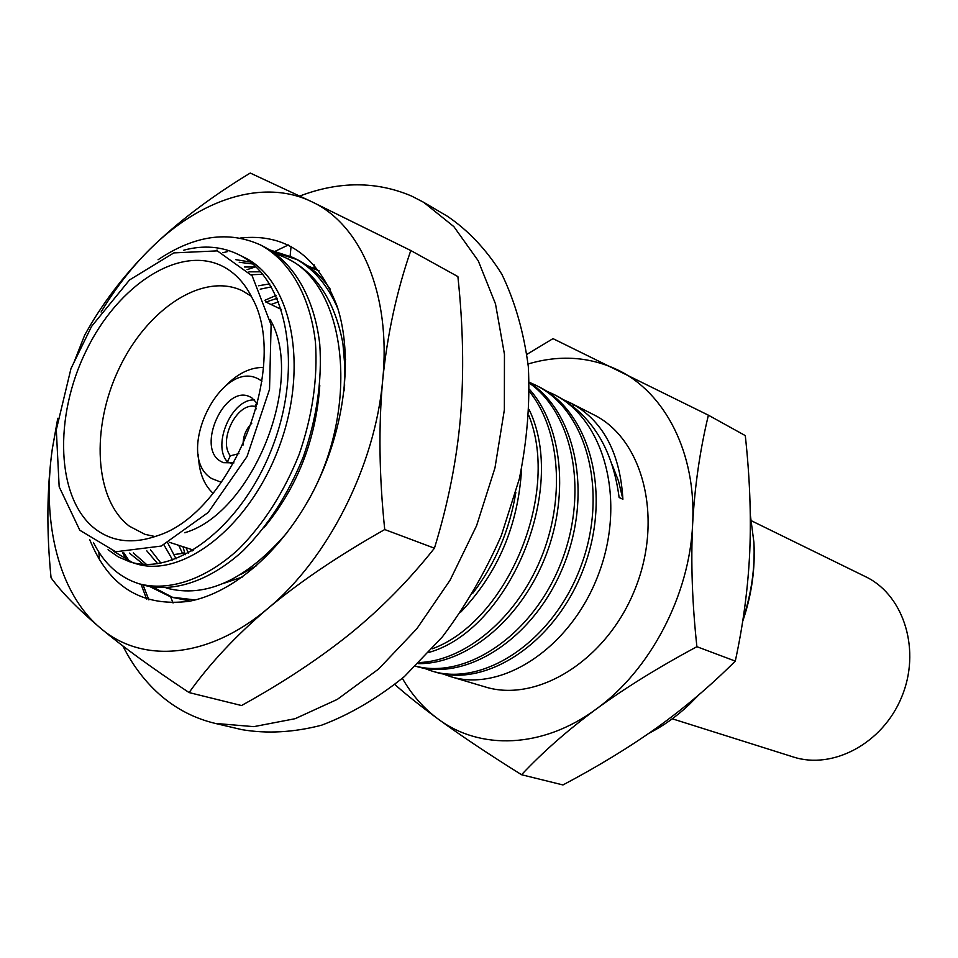 <?xml version="1.0" encoding="UTF-8"?>
<svg xmlns="http://www.w3.org/2000/svg" width="958" height="958" viewBox="0 0 958 958"><rect width="100%" height="100%" fill="white"/><g stroke="black" fill="none" stroke-linecap="round" stroke-linejoin="round"><path stroke-width="1.44" d="M70.976 368.579L56.306 429.783L59.168 486.796L79.789 530.217L115.678 551.772L161.243 546.06L208.197 512.47L247.044 456.511L269.533 389.331L271.114 324.834L252.146 275.844L217.322 250.876L173.841 252.9L129.558 279.94L91.537 326.45L70.976 368.579M95.07 528.84C56.103 498.579 53.564 416.922 86.172 350.772C118.229 284.31 181.05 243.548 224.136 267.078C235.836 273.533 245.224 283.915 252.289 298.201C290.31 365.872 231.465 513.009 157.268 535.797C133.126 544.3 112.385 541.977 95.07 528.84M183.792 250.17C203.443 244.961 221.621 246.398 238.314 254.457C286.25 277.066 303.71 363.621 273.401 444.5C243.619 525.619 175.637 577.171 129.546 561.723L118.229 556.873L108.05 549.712M243.931 257.247C291.855 279.868 309.398 366.196 279.173 446.811C249.487 527.654 181.577 578.991 135.461 563.543L134.599 563.268M132.551 562.562L113.703 551.341M343.742 349.826L345.575 359.633M242.458 576.991L223.37 583.434M256.026 266.959L244.529 267.007M319.134 270.851L308.907 266.815M255.427 266.923L247.056 269.641M153.352 587.29L173.254 597.696M150.023 586.715L171.051 597.074L190.211 601.085M330.259 289.172C321.122 276.048 310.188 266.24 297.471 259.726L272.85 251.822M275.988 295.459L264.935 300.273M256.253 271.629L260.42 271.485M251.319 274.742L262.827 274.275M344.581 383.942L344.605 385.727M256.624 565.639L241.332 574.129M160.932 563.148L150.55 549.844M306.847 503.01C361.022 410.683 347.862 284.825 285.52 257.702L289.675 259.822C317.337 274.383 335.084 302.285 342.916 343.527L344.856 366.531L344.078 390.888M89.789 539.797C108.757 586.739 141.892 607.24 189.229 601.277C234.303 592.763 284.107 549.173 314.727 488.376C345.06 427.998 353.418 356.268 337.228 306.584C317.888 255.87 285.544 233.022 240.195 238.063M285.52 257.702L274.934 253.259M227.693 251.535L222.855 252.744M287.675 531.941C246.29 579.997 205.79 598.678 166.189 587.996M129.462 561.328L123.857 552.886M73.85 362.675L84.627 335.264C101.548 304.464 123.354 275.724 150.047 249.056C131.713 267.234 115.403 288.226 101.081 312.033M57.3 421.532L52.307 448.895L57.767 418.287M410.79 250.529L311.817 201.767L250.242 173.051C210.664 197.061 177.266 222.4 150.047 249.056C200.078 199.216 263.115 178.08 311.817 201.767C360.699 224.268 391.331 294.178 382.697 380.182C378.47 426.166 379.14 475.958 384.733 529.546C338.653 555.556 299.662 581.901 267.761 608.558C327.72 559.28 375.201 465.72 382.697 380.182C387.283 334.641 396.648 291.436 410.79 250.529L457.888 276.587C463.169 326.103 464.055 372.71 460.547 416.407C456.858 459.624 448.152 503.561 434.441 548.192L384.733 529.546M189.097 692.574C209.778 663.547 236.003 635.549 267.761 608.558C207.922 659.212 141.64 663.666 100.482 628.137C58.618 593.253 41.649 522.769 52.307 448.895C46.858 488.52 46.451 531.498 51.061 577.806C61.923 592.667 78.4 609.444 100.482 628.137C122.78 646.782 152.31 668.253 189.097 692.574L241.536 705.531C282.909 682.647 319.122 658.721 350.161 633.753C381.116 608.593 409.21 580.081 434.441 548.192M122.923 646.015C132.994 666.014 145.856 682.731 161.519 696.167C177.206 709.495 195.121 718.584 215.275 723.422L253.846 726.643L295.1 718.704L337.312 699.388L378.566 669.067L416.802 628.771L450.068 580.213L476.581 525.702L494.963 467.935L504.363 409.832L504.447 354.28L495.49 303.878L478.234 260.78L453.829 226.591L423.675 202.318L411.677 196.103C376.482 181.098 339.204 181.074 299.842 196.019M99.488 560.035L98.842 552.071M216.4 250.625L217.023 250.038M141.113 584.392L146.67 599.205M288.334 244.973L275.581 251.08M215.275 723.422L241.943 729.661C267.114 733.9 293.639 732.427 321.505 725.23C349.682 714.644 377.308 698.418 404.408 676.552L442.297 636.962C465.48 606.246 485.155 572.453 501.321 535.594L519.368 478.725C527.163 440.105 530.145 402.755 528.325 366.686C523.786 332.163 514.961 301.351 501.86 274.263C486.628 249.834 468.438 230.471 447.278 216.185L423.675 202.318M170.68 596.966L173.063 602.989M260.217 289.172L271.497 286.825M176.056 558.825L167.794 543.054M258.456 285.783L269.713 283.867M172.656 560.047L163.95 544.874M186.175 600.654L188.019 601.504M319.122 270.839L307.075 265.498M122.684 552.79L126.408 559.903M171.051 597.074L195.157 599.959M337.958 308.895C327.552 284.67 312.703 267.581 293.423 257.654L269.833 249.93M265.965 302.069L277.245 298.249M188.379 553.125L186.02 547.689M271.03 304.5L278.694 301.758M191.971 551.101L191.277 549.401M182.942 546.695L185.289 554.73M472.833 593.194C495.238 563.831 509.572 530.265 515.835 492.508M521.595 468.773C518.278 525.235 498.016 573.004 460.786 612.066M432.262 648.782C506.339 621.97 560.705 494.963 528.888 415.676M529.199 409.761C568.226 490.484 508.494 630.077 429.004 652.386M419.317 662.541C464.714 660.792 515.787 618.988 540.647 559.125C565.591 499.334 560.43 430.034 529.534 391.642M529.511 389.403C563.017 426.921 569.723 498.567 543.94 560.334C518.29 622.197 464.63 664.385 418.215 663.643M415.688 666.133C465.157 679.354 530.624 636.747 559.652 566.25C589.086 495.957 574.453 414.622 529.355 383.092M529.331 382.517C576.596 412.527 592.966 495.537 562.873 567.399C533.247 639.501 465.528 681.976 415.736 666.229L415.616 666.193M423.831 668.169L431.663 670.971C482.88 687.281 552.622 641.884 580.524 567.268C608.977 492.891 587.134 410.275 536.001 385.332L529.319 382.278M535.989 385.32L539.043 386.876C590.164 411.82 612.018 494.292 583.614 568.501C555.784 642.95 486.113 688.239 434.908 671.941L431.663 670.971M442.812 673.857L450.464 676.576C501.573 692.826 570.872 648.111 598.439 574.429C626.556 500.986 604.642 419.209 553.664 394.325L546.192 390.948M573.004 406.372L574.513 405.054L570.92 403.126L593.673 414.718C642.938 438.764 663.786 518.05 635.058 589.074C606.881 660.325 537.127 703.376 484.856 686.826L450.464 676.576M570.92 403.126L563.723 399.857M574.513 405.054C604.067 422.885 620.197 454.284 622.904 499.25L619.119 497.501C612.976 450.763 593.349 417.52 560.25 397.786L553.664 394.325M612.042 464.414L618.497 481L622.904 499.25M528.074 363.992C559.568 354.652 589.409 356.615 617.587 369.872C664.996 392.409 696.634 453.218 692.622 524.385C690.778 562.466 692.215 603.229 696.897 646.698C658.433 667.355 624.903 688.119 596.319 709.004C650.111 670.372 689.592 595.277 692.622 524.385C694.682 486.664 699.939 450.272 708.393 415.185L745.288 435.603C749.743 476.437 751.24 514.901 749.779 550.994C748.162 587.218 743.324 623.921 735.289 661.104C710.656 685.688 684.587 707.842 657.068 727.565C629.143 747.42 597.768 766.544 562.945 784.949L521.547 774.723C488.46 754.066 460.642 735.493 438.069 718.979C423.664 708.321 411.76 694.766 402.372 678.324M521.547 774.723C542.851 752.03 567.771 730.116 596.319 709.004C542.743 748.689 479.874 750.401 438.069 718.979C421.292 706.645 406.899 695.173 394.876 684.563M526.96 354.328L553.005 338.641L708.393 415.185M696.897 646.698L735.289 661.104M698.49 695.113L688.838 704.92C676.372 716.644 663.092 726.092 648.985 733.253M750.294 514.65L753.886 542.24C755.155 567.699 751.551 593.241 743.049 618.892M751.479 520.805L867.397 577.59C904.484 596.678 920.985 651.021 901.61 697.173C882.665 743.504 832.73 769.945 793.176 756.94L672.3 718.799M248.996 271.856L260.708 271.809M157.687 563.687L146.79 550.838M192.067 549.664L191.468 549.892M184.619 552.598L182.547 553.413L178.703 545.318M182.547 553.413L173.47 554.61M148.885 599.876L143.077 584.967M290.13 256.061L291.064 246.362M313.889 268.228L314.344 264.971M239.237 262.276L252.684 263.965M319.792 385.499C315.96 439.902 297.327 487.335 263.917 527.786M146.442 564.394L133.306 552.922M235.752 259.666L250.254 261.989M143.329 564.262L129.354 553.065M260.816 245.116L265.091 247.296C294.118 263.151 314.464 298.106 319.768 344.305C322.211 380.613 316.775 417.999 303.458 456.463C288.286 494.172 268.18 525.583 243.152 550.682C209.802 581.147 173.386 593.014 143.748 585.17L139.209 583.817C168.836 591.661 205.263 579.734 238.65 549.185C263.701 524.002 283.831 492.508 299.04 454.703C312.404 416.131 317.864 378.661 315.445 342.281C310.164 295.986 289.843 260.983 260.816 245.116C228.687 230.411 194.426 235.285 158.058 259.738M93.405 542.432C104.003 563.699 119.271 577.494 139.209 583.817M155.148 536.564L144.909 534.324L129.45 526.241C94.195 499.609 90.723 427.567 119.103 368.471C147.029 309.099 202.809 271.88 242.314 290.753L251.271 296.19M270.156 319.397L270.683 320.463C305.003 381.452 252.852 511.859 185.948 532.373L184.822 532.78M261.953 381.2L260.468 380.218C222.448 354.711 172.931 454.882 211.574 478.497L221.502 482.365M233.944 462.894L223.286 462.666L220.232 461.085C196.174 446.943 224.687 384.409 249.667 396.696L251.738 397.762L257.546 403.881M263.39 367.465C250.625 367.309 238.267 373.201 226.292 385.164M198.414 454.894C198.833 471.815 203.719 484.616 213.071 493.298M256.804 402.707L254.948 406.443C236.985 402.24 217.969 440.572 230.363 455.816L227.381 461.816C211.694 444.799 232.159 398.181 254.553 399.989M227.381 461.816L231.597 463.421M254.948 406.443L256.253 408.838M238.937 453.625L230.363 455.816M243.104 445.003C242.973 436.501 245.883 429.22 251.846 423.149M243.931 257.259L238.314 254.469M135.461 563.532L129.546 561.711M293.399 257.678L297.447 259.75M699.196 694.502L689.006 704.765M753.922 542.791C755.347 569.184 751.587 595.409 742.654 621.455M192.714 549.868L191.612 550.239M176.392 554.227L173.554 554.754M185.948 532.373L185.289 532.444M169.338 542.276L193.576 550.143M265.486 301.842L281.472 309.494"/></g></svg>
